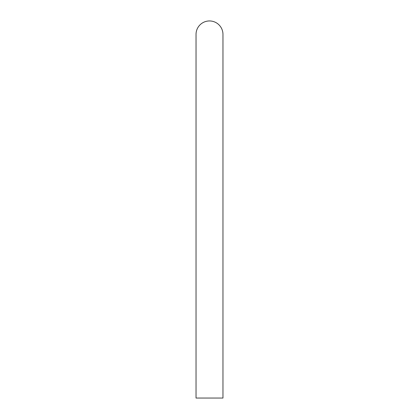 <?xml version="1.0" encoding="UTF-8"?>
<svg xmlns="http://www.w3.org/2000/svg" width="419" height="419" viewBox="0 0 419 419"><rect width="100%" height="100%" fill="white"/><g stroke="black" fill="none" stroke-linecap="round" stroke-linejoin="round"><path stroke-width="0.63" d="M222.966 34.416A13.466 13.466 0 0 0 209.5 20.95A13.466 13.466 0 0 0 196.034 34.416L196.034 398.05L222.966 398.05L222.966 34.416"/></g></svg>
